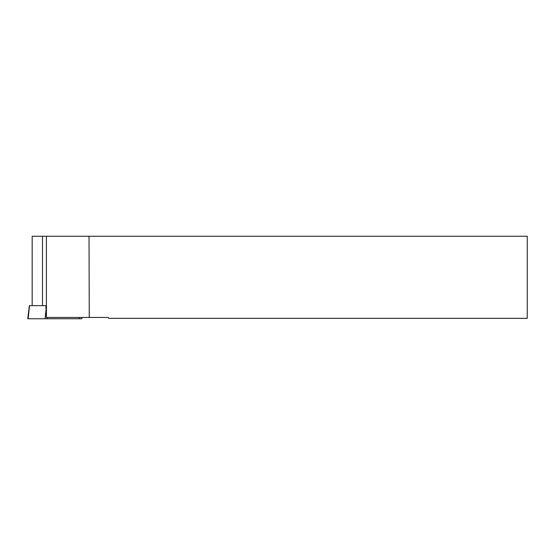 <?xml version="1.0" encoding="UTF-8"?>
<svg xmlns="http://www.w3.org/2000/svg" width="555" height="555" viewBox="0 0 555 555"><rect width="100%" height="100%" fill="white"/><g stroke="black" fill="none" stroke-linecap="round" stroke-linejoin="round"><path stroke-width="0.83" d="M81.71 317.432L81.869 318.75L27.75 318.75L29.36 305.652L45.878 305.652L46.349 317.432L108.197 317.432L108.697 318.341L527.25 318.341L527.25 236.25L89.029 236.25L89.251 317.432M45.878 305.652L42.492 305.652L42.492 236.25L89.029 236.25M46.405 236.25L46.405 317.432M42.492 236.25L32.169 236.25L32.169 305.652L42.492 305.652M79.122 317.432L79.323 318.75L28.145 318.75L29.512 305.652M47.189 317.432L47.182 318.75M45.094 318.75L46.114 308.948"/></g></svg>
